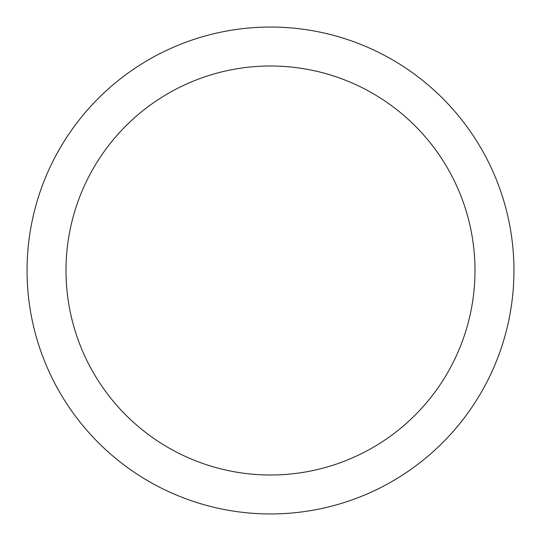 <?xml version="1.0" encoding="UTF-8"?>
<svg xmlns="http://www.w3.org/2000/svg" width="541" height="541" viewBox="0 0 541 541"><rect width="100%" height="100%" fill="white"/><g stroke="black" fill="none" stroke-linecap="round" stroke-linejoin="round"><path stroke-width="0.81" d="M513.95 270.5A243.45 243.45 0 0 0 270.5 27.05A243.45 243.45 0 0 0 27.05 270.5A243.45 243.45 0 0 0 270.5 513.95A243.45 243.45 0 0 0 513.95 270.5M474.998 270.5A204.498 204.498 0 0 0 270.5 66.002A204.498 204.498 0 0 0 66.002 270.5A204.498 204.498 0 0 0 270.5 474.998A204.498 204.498 0 0 0 474.998 270.5"/></g></svg>
